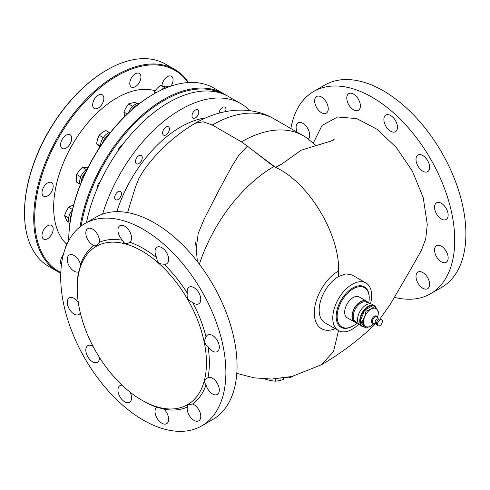 <?xml version="1.0" encoding="UTF-8"?>
<svg xmlns="http://www.w3.org/2000/svg" width="490" height="490" viewBox="0 0 490 490"><rect width="100%" height="100%" fill="white"/><g stroke="black" fill="none" stroke-linecap="round" stroke-linejoin="round"><path stroke-width="0.73" d="M207.981 346.516A9.622 5.555 -120 0 0 212.513 351.134A9.622 5.555 -120 0 0 217.321 351.612A9.622 5.555 -120 0 0 218.797 343.9A9.622 5.555 -120 0 0 212.513 335.43A9.622 5.555 -120 0 0 207.705 334.952A9.622 5.555 -120 0 0 206.051 337.096C203.705 340.764 204.342 343.907 207.981 346.516A93.443 53.949 -120 0 1 207.981 377.643C204.348 379.707 203.705 382.102 206.051 384.834A9.622 5.555 -120 0 0 212.513 393.972A9.622 5.555 -120 0 0 217.321 394.444A9.622 5.555 -120 0 0 218.797 386.739A9.622 5.555 -120 0 0 212.513 378.262A9.622 5.555 -120 0 0 207.981 377.643L207.49 377.906M192.57 302.361A9.622 5.555 -120 0 0 193.967 303.328A9.622 5.555 -120 0 0 198.775 303.806A9.622 5.555 -120 0 0 200.251 296.101A9.622 5.555 -120 0 0 193.967 287.624A9.622 5.555 -120 0 0 189.152 287.146A9.622 5.555 -120 0 0 187.309 293.24C186.445 297.779 188.197 300.817 192.57 302.361A93.443 53.949 -120 0 1 206.051 337.096M156.769 257.82C156.88 260.845 158.252 262.879 160.879 263.92L163.96 264.202A9.622 5.555 -120 0 0 166.649 263.841A9.622 5.555 -120 0 0 168.125 256.135A9.622 5.555 -120 0 0 161.841 247.658A9.622 5.555 -120 0 0 157.027 247.181A9.622 5.555 -120 0 0 156.769 257.82A93.443 53.949 -120 0 0 143.288 248.436A93.443 53.949 -120 0 0 129.813 242.256A9.622 5.555 -120 0 0 130.953 234.471A9.622 5.555 -120 0 0 124.742 226.239A9.622 5.555 -120 0 0 119.934 225.761A9.622 5.555 -120 0 0 122.623 240.333L123.786 242.501C125.391 243.91 127.4 243.83 129.813 242.256L129.335 242.55M92.616 229.112A9.622 5.555 -120 0 0 87.808 228.634A9.622 5.555 -120 0 0 86.332 236.339A9.622 5.555 -120 0 0 92.616 244.816A9.622 5.555 -120 0 0 94.013 245.453L96.212 245.998L99.274 242.415A9.622 5.555 -120 0 0 92.616 229.112M94.013 245.453A93.443 53.949 -120 0 0 80.531 264.631A9.622 5.555 -120 0 0 74.07 255.498A9.622 5.555 -120 0 0 69.261 255.021A9.622 5.555 -120 0 0 67.785 262.732A9.622 5.555 -120 0 0 74.07 271.203A9.622 5.555 -120 0 0 78.602 271.821L78.663 271.809M78.296 302.471A9.622 5.555 -120 0 0 74.07 298.33A9.622 5.555 -120 0 0 69.261 297.853A9.622 5.555 -120 0 0 67.785 305.564A9.622 5.555 -120 0 0 74.07 314.041A9.622 5.555 -120 0 0 78.878 314.519A9.622 5.555 -120 0 0 80.317 312.902M93.1 346.436A9.622 5.555 -120 0 0 92.616 346.136A9.622 5.555 -120 0 0 87.808 345.658A9.622 5.555 -120 0 0 86.332 353.37A9.622 5.555 -120 0 0 92.616 361.847A9.622 5.555 -120 0 0 97.424 362.318A9.622 5.555 -120 0 0 99.403 357.351M122.053 385.189A9.622 5.555 -120 0 0 119.934 385.624A9.622 5.555 -120 0 0 118.458 393.335A9.622 5.555 -120 0 0 124.742 401.812A9.622 5.555 -120 0 0 129.556 402.284A9.622 5.555 -120 0 0 130.077 392.153M143.288 401.034L143.288 401.034A93.443 53.949 -120 0 0 143.288 401.034L141.831 400.189A91.385 52.761 -120 0 0 206.449 362.882A91.385 52.761 -120 0 0 141.831 250.96A91.385 52.761 -120 0 0 77.218 288.267A91.385 52.761 -120 0 0 141.831 400.189L143.288 401.034A93.443 53.949 -120 0 0 156.769 407.208A9.622 5.555 -120 0 0 155.63 414.993A9.622 5.555 -120 0 0 161.841 423.225A9.622 5.555 -120 0 0 166.649 423.703A9.622 5.555 -120 0 0 163.96 409.138L156.812 407.166M187.309 407.049A9.622 5.555 -120 0 0 193.967 420.359A9.622 5.555 -120 0 0 198.775 420.837A9.622 5.555 -120 0 0 200.251 413.125A9.622 5.555 -120 0 0 193.967 404.648A9.622 5.555 -120 0 0 192.57 404.011L187.94 404.875L187.309 407.049A93.443 53.949 -120 0 1 163.96 409.138M358.723 324.166A27.483 15.87 -60 0 1 352.206 329.225A27.483 15.87 -60 0 1 338.468 330.585A27.483 15.87 -60 0 1 334.254 308.559A27.483 15.87 -60 0 1 352.206 284.341A27.483 15.87 -60 0 1 365.95 282.981A27.483 15.87 -60 0 1 370.52 303.733M334.59 138.958L331.258 140.985L301.185 150.197L281.873 164.009L275.643 167.421C308.375 182.06 339.717 233.975 338.602 270.878L338.602 276.489A27.483 15.87 120 0 0 320.65 300.707A27.483 15.87 120 0 0 324.864 322.726L338.468 330.585M441.349 203.307A9.622 5.555 -120 0 0 436.541 202.829A9.622 5.555 -120 0 0 435.065 210.541A9.622 5.555 -120 0 0 441.349 219.018A9.622 5.555 -120 0 0 446.157 219.496A9.622 5.555 -120 0 0 447.633 211.784A9.622 5.555 -120 0 0 441.349 203.307M422.803 155.502A9.622 5.555 -120 0 0 417.995 155.03A9.622 5.555 -120 0 0 416.518 162.735A9.622 5.555 -120 0 0 422.803 171.212A9.622 5.555 -120 0 0 427.611 171.69A9.622 5.555 -120 0 0 429.087 163.979A9.622 5.555 -120 0 0 422.803 155.502M390.677 115.542A9.622 5.555 -120 0 0 385.869 115.064A9.622 5.555 -120 0 0 384.393 122.77A9.622 5.555 -120 0 0 390.677 131.246A9.622 5.555 -120 0 0 395.485 131.724A9.622 5.555 -120 0 0 396.961 124.019A9.622 5.555 -120 0 0 390.677 115.542M353.578 94.123A9.622 5.555 -120 0 0 348.77 93.645A9.622 5.555 -120 0 0 347.294 101.356A9.622 5.555 -120 0 0 353.578 109.834A9.622 5.555 -120 0 0 358.392 110.305A9.622 5.555 -120 0 0 359.862 102.6A9.622 5.555 -120 0 0 353.578 94.123M321.452 96.989A9.622 5.555 -120 0 0 316.644 96.518A9.622 5.555 -120 0 0 315.168 104.223A9.622 5.555 -120 0 0 321.452 112.7A9.622 5.555 -120 0 0 326.267 113.178A9.622 5.555 -120 0 0 327.737 105.466A9.622 5.555 -120 0 0 321.452 96.989M308.296 139.136A9.622 5.555 -120 0 0 309.006 131.289A9.622 5.555 -120 0 0 302.906 123.382A9.622 5.555 -120 0 0 298.098 122.904A9.622 5.555 -120 0 0 297.197 132.214M422.803 272.532A9.622 5.555 -120 0 0 417.995 272.054A9.622 5.555 -120 0 0 416.518 279.766A9.622 5.555 -120 0 0 422.803 288.236A9.622 5.555 -120 0 0 427.611 288.714A9.622 5.555 -120 0 0 429.087 281.009A9.622 5.555 -120 0 0 422.803 272.532M441.349 246.145A9.622 5.555 -120 0 0 436.541 245.668A9.622 5.555 -120 0 0 435.065 253.373A9.622 5.555 -120 0 0 441.349 261.85A9.622 5.555 -120 0 0 446.157 262.328A9.622 5.555 -120 0 0 447.633 254.622A9.622 5.555 -120 0 0 441.349 246.145M195.394 117.919A4.808 2.775 120 0 0 198.536 113.68A4.808 2.775 120 0 0 197.801 109.827A4.808 2.775 120 0 0 195.394 110.066A4.808 2.775 120 0 0 192.252 114.305A4.808 2.775 120 0 0 192.987 118.157A4.808 2.775 120 0 0 195.394 117.919M225.474 111.597A4.808 2.775 120 0 0 224.947 107.138A4.808 2.775 120 0 0 222.54 107.377A4.808 2.775 120 0 0 219.14 113.086M118.084 199.528A4.808 2.775 120 0 0 121.226 195.29A4.808 2.775 120 0 0 120.491 191.437A4.808 2.775 120 0 0 118.084 191.676A4.808 2.775 120 0 0 114.942 195.914A4.808 2.775 120 0 0 115.683 199.767A4.808 2.775 120 0 0 118.084 199.528M138.866 163.544A4.808 2.775 120 0 0 142.008 159.305A4.808 2.775 120 0 0 141.267 155.453A4.808 2.775 120 0 0 138.866 155.691A4.808 2.775 120 0 0 135.724 159.924A4.808 2.775 120 0 0 136.459 163.782A4.808 2.775 120 0 0 138.866 163.544M166.012 134.885A4.808 2.775 120 0 0 169.154 130.646A4.808 2.775 120 0 0 168.413 126.794A4.808 2.775 120 0 0 166.012 127.033A4.808 2.775 120 0 0 162.87 131.271A4.808 2.775 120 0 0 163.605 135.124A4.808 2.775 120 0 0 166.012 134.885M205.812 117.863A98.943 57.122 120 0 0 180.7 126.977A98.943 57.122 120 0 0 116.834 211.656M249.845 110.703A120.24 69.421 120 0 0 240.823 103.629L228.677 96.616A120.24 69.421 120 0 0 168.554 102.569A120.24 69.421 120 0 0 86.442 222.674M240.823 103.629A120.24 69.421 120 0 0 180.7 109.582A120.24 69.421 120 0 0 102.582 214.118M201.696 425.89L212.868 419.44A116.81 67.436 -120 0 0 230.772 325.838A116.81 67.436 -120 0 0 154.466 222.907A116.81 67.436 -120 0 0 96.065 217.125L84.886 223.575A116.81 67.436 -120 0 0 66.983 317.177A116.81 67.436 -120 0 0 143.288 420.108A116.81 67.436 -120 0 0 201.696 425.89A116.81 67.436 -120 0 0 219.6 332.293A116.81 67.436 -120 0 0 143.288 229.363A116.81 67.436 -120 0 0 84.886 223.575M192.57 404.011A93.443 53.949 -120 0 0 206.051 384.834M187.309 293.24A93.443 53.949 -120 0 0 163.96 264.202M394.499 297.338A116.81 67.436 -120 0 0 430.532 293.773L441.704 287.324A116.81 67.436 -120 0 0 459.608 193.721A116.81 67.436 -120 0 0 383.303 90.791A116.81 67.436 -120 0 0 324.901 85.009L313.723 91.459A116.81 67.436 -120 0 0 290.876 128.564M430.532 293.773A116.81 67.436 -120 0 0 448.436 200.177A116.81 67.436 -120 0 0 372.13 97.24A116.81 67.436 -120 0 0 313.723 91.459M379.848 319.021L390.261 304.382L411.404 268.14L421.4 250.378L425.724 238.893L427.274 224.451L423.219 197.568L412.421 171.2L396.367 147.521L377.037 129.262L356.696 118.592L337.494 116.988L322.053 125.483L313.19 143.221M338.602 276.489L345.946 273.843L352.022 274.939L365.95 282.981M196.116 249.33L198.223 233.375L204.33 218.736L218.497 191.069L232.046 166.006L238.949 155.122L247.389 146.136L241.435 141.843A123.676 71.405 -60 0 1 303.273 135.718A123.676 71.405 -60 0 1 309.208 139.877L315.983 145.554M275.631 378.886L275.631 381.196A76.507 44.174 60 0 1 264.863 378.972M283.496 378.072L283.496 379.401L280.053 380.51L275.631 381.196M283.722 378.035L283.496 379.401M289.468 377.031L289.468 377.962A81.873 47.273 60 0 1 286.656 377.563M293.118 376.204L289.468 377.962M273.824 166.569A82.455 47.604 60 0 1 275.643 167.421L251.603 149.395L273.824 166.569A116.295 67.142 120 0 0 199.375 264.171M247.389 146.136L251.603 149.395M122.623 240.333A93.443 53.949 -120 0 0 99.274 242.415M77.218 288.267L77.218 286.583A93.443 53.949 -120 0 1 78.602 271.821C79.062 271.595 79.705 269.194 80.531 264.631M275.717 167.298A116.743 67.4 -60 0 1 281.873 164.009M221.523 93.37A119.554 69.029 120 0 0 163.942 100.468A119.554 69.029 120 0 0 81.169 226.013M80.054 226.876A120.24 69.421 -60 0 1 163.452 99.629A120.24 69.421 -60 0 1 223.575 93.67A120.24 69.421 -60 0 1 226.074 95.238M153.254 94.294L153.738 94.019A120.24 69.421 120 0 0 68.716 240.688A119.554 69.029 -60 0 1 153.248 94.301A119.554 69.029 -60 0 1 153.254 94.294L153.738 94.019A120.24 69.421 120 0 1 213.861 88.059L223.575 93.67M188.019 82.559A116.118 67.044 120 0 0 116.81 76.066A116.118 67.044 120 0 0 40.425 180.216A116.118 67.044 120 0 0 60.791 272.538M60.766 273.242A116.81 67.436 -60 0 1 57.924 271.754A116.81 67.436 -60 0 1 40.021 178.152A116.81 67.436 -60 0 1 116.326 75.221A116.81 67.436 -60 0 1 174.728 69.439A116.81 67.436 -60 0 1 188.485 82.528M24.5 212.954L24.5 212.391A116.118 67.044 -60 0 1 106.606 70.174L107.096 69.892A116.81 67.436 120 0 0 24.5 212.954A116.81 67.436 120 0 0 48.694 266.425L57.924 271.754M174.728 69.439L165.498 64.11A116.81 67.436 120 0 0 107.096 69.892L106.606 70.174A116.118 67.044 -60 0 1 106.612 70.174M100.303 181.6A6.186 3.571 120 0 0 96.989 189.067M122.653 144.611A6.186 3.571 120 0 0 122.102 144.887A6.186 3.571 120 0 0 117.851 151.22M149.426 116.13A6.186 3.571 120 0 0 149.248 116.234A6.186 3.571 120 0 0 147.061 118.17M63.326 254.696A7.901 4.563 120 0 0 61.422 264.833M47.591 225.804A7.901 4.563 120 0 0 42.428 232.768A7.901 4.563 120 0 0 43.641 239.102A7.901 4.563 120 0 0 47.591 238.71A7.901 4.563 120 0 0 52.755 231.746A7.901 4.563 120 0 0 51.542 225.418A7.901 4.563 120 0 0 47.591 225.804M47.591 182.972A7.901 4.563 120 0 0 42.428 189.936A7.901 4.563 120 0 0 43.641 196.27A7.901 4.563 120 0 0 47.591 195.878A7.901 4.563 120 0 0 52.755 188.913A7.901 4.563 120 0 0 51.542 182.58A7.901 4.563 120 0 0 47.591 182.972M66.138 135.167A7.901 4.563 120 0 0 60.974 142.131A7.901 4.563 120 0 0 62.187 148.464A7.901 4.563 120 0 0 66.138 148.072A7.901 4.563 120 0 0 71.301 141.108A7.901 4.563 120 0 0 70.088 134.775A7.901 4.563 120 0 0 66.138 135.167M98.263 95.201A7.901 4.563 120 0 0 93.1 102.165A7.901 4.563 120 0 0 94.313 108.498A7.901 4.563 120 0 0 98.263 108.106A7.901 4.563 120 0 0 103.427 101.142A7.901 4.563 120 0 0 102.214 94.809A7.901 4.563 120 0 0 98.263 95.201M135.363 73.788A7.901 4.563 120 0 0 130.199 80.752A7.901 4.563 120 0 0 131.412 87.079A7.901 4.563 120 0 0 135.363 86.687A7.901 4.563 120 0 0 140.52 79.729A7.901 4.563 120 0 0 139.313 73.396A7.901 4.563 120 0 0 135.363 73.788M170.998 86.093A7.901 4.563 120 0 0 171.439 76.262A7.901 4.563 120 0 0 167.488 76.654A7.901 4.563 120 0 0 161.933 85.628M66.469 243.989A89.321 51.573 -60 0 1 60.252 171.077A89.321 51.573 -60 0 1 116.81 97.945A89.321 51.573 -60 0 1 155.11 90.766M190.684 82.442L190.145 82.13L189.275 82.485M168.866 86.846A10.308 5.954 120 0 0 161.406 89.989M139.24 103.733A10.308 5.954 120 0 0 128.423 112.939M137.996 104.707A10.308 5.954 120 0 0 131.896 109.791M110.587 132.276A10.308 5.954 120 0 0 110.556 132.276A10.308 5.954 120 0 0 100.487 146.112M109.092 134.168A10.308 5.954 120 0 0 102.502 143.141M87.202 169.117A10.308 5.954 120 0 0 86.993 169.234A10.308 5.954 120 0 0 80.268 184.785M85.64 172.351A10.308 5.954 120 0 0 81.162 182.543M72.44 209.898A10.308 5.954 120 0 0 69.88 223.869M71.454 214.479A10.308 5.954 120 0 0 70.101 222.307M165.853 86.92L160.542 85.272L164.462 87.532M156.071 92.708L154.411 91.746L157.155 88.323L160.542 85.272M153.897 93.921L154.411 91.746M137.488 103.647L134.989 102.208L128.576 103.923L132.674 106.293M127.278 114.017L123.878 112.057L125.906 107.8L128.576 103.923M124.815 116.4L123.878 112.057M109.325 132.545L105.687 130.444L102.073 132.655L99.103 135.246L103.267 137.647M100.481 146.057L96.567 143.797L97.51 139.332L99.103 135.246M99.923 146.963L96.567 143.797M86.369 169.626L82.369 167.317L88.12 167.831M80.77 176.865L76.618 174.471L79.172 170.704L82.369 167.317M80.011 184.093L76.618 182.133L76.293 178.115L76.618 174.471M72.538 209.487L68.582 207.203L73.696 204.832M68.6 217.964L64.539 215.618L66.242 211.227L68.582 207.203M68.882 222.276L67.081 221.235L64.539 215.618M66.922 244.32L66.432 244.038L67.779 242.495M65.09 248.889L66.432 244.038M353.18 288.831A22.675 13.089 120 0 0 337.145 316.601A22.675 13.089 120 0 0 353.18 325.856L352.696 326.138A23.361 13.487 -60 0 1 341.016 327.296A23.361 13.487 -60 0 1 337.432 308.571A23.361 13.487 -60 0 1 352.696 287.985A23.361 13.487 -60 0 1 364.376 286.828A23.361 13.487 -60 0 1 369.215 297.522L369.215 298.085A22.675 13.089 120 0 0 353.18 288.831M372.798 305.552A11.68 6.744 120 0 0 368.486 306.642A11.68 6.744 120 0 0 360.518 318.255A11.68 6.744 120 0 0 364.272 326.812M364.413 327.014A12.023 6.94 -60 0 1 362.226 326.45A12.023 6.94 -60 0 1 360.389 316.816A12.023 6.94 -60 0 1 368.241 306.219A12.023 6.94 -60 0 1 374.256 305.625A12.023 6.94 -60 0 1 376.43 308.663M368.119 302.845A12.023 6.94 120 0 0 366.477 301.136L359.195 296.928A12.023 6.94 120 0 0 353.18 297.522A12.023 6.94 120 0 0 345.327 308.118A12.023 6.94 120 0 0 347.165 317.753L354.454 321.961A12.023 6.94 120 0 0 356.757 322.524M366.477 301.136A12.023 6.94 120 0 0 360.469 301.73A12.023 6.94 120 0 0 352.61 312.326A12.023 6.94 120 0 0 354.454 321.961M374.256 305.625L372.069 304.364A12.023 6.94 120 0 0 371.438 304.07A12.023 6.94 120 0 0 366.055 304.958A12.023 6.94 120 0 0 358.374 315.009A12.023 6.94 120 0 0 359.476 324.79A12.023 6.94 120 0 0 360.04 325.188L362.226 326.45M376.247 308.437A11.68 6.744 120 0 0 373.196 305.625M352.696 326.138L353.18 325.856A22.675 13.089 120 0 0 357.228 322.916M368.694 303.059A22.675 13.089 120 0 0 369.215 298.085M381.661 319.817L380.552 319.18A3.436 1.985 120 0 0 377.9 320.099A3.436 1.985 120 0 0 376.406 323.553A3.436 1.985 120 0 0 377.116 325.127L378.225 325.77A3.436 1.985 120 0 0 379.94 325.599A3.436 1.985 120 0 0 382.372 321.391A3.436 1.985 120 0 0 381.661 319.817A3.436 1.985 120 0 0 379.94 319.988A3.436 1.985 120 0 0 377.514 324.196A3.436 1.985 120 0 0 378.225 325.77M378.807 319.364L378.09 318.947A2.407 1.39 120 0 0 376.24 319.59A2.407 1.39 120 0 0 375.187 322.01A2.407 1.39 120 0 0 375.689 323.112L376.406 323.529M361.847 322.065L364.603 317.018L366.055 311.217L370.912 309.166L374.47 306.36L372.933 305.472L364.517 310.335L360.309 321.177L364.517 327.161L366.055 328.049L364.603 325.434L361.847 322.065L360.309 321.177M374.47 306.36L377.227 309.729L378.678 312.344L377.563 317.202M366.055 311.217L364.517 310.335M374.47 323.192L370.912 325.997L366.055 328.049M377.557 317.195A10.308 5.954 -60 0 0 377.227 309.729A10.308 5.954 -60 0 0 370.912 309.166A10.308 5.954 120 0 0 364.603 317.018A10.308 5.954 -60 0 0 364.603 325.434A10.308 5.954 -60 0 0 370.912 325.997A10.308 5.954 -60 0 0 373.901 323.529M241.435 141.843L212.28 125.011L203.068 121.79L195.106 123.309C174.795 135.467 157.756 151.03 143.999 169.993L138.897 178.372L135.344 187.37L127.565 212.58M280.053 378.507L280.053 380.51M212.28 125.011A123.676 71.405 -60 0 1 274.118 118.886L303.273 135.718M338.517 330.609L333.568 351.446L321.526 364.725C340.372 353.67 357.357 341.016 372.48 326.769L376.002 323.296M338.602 270.878A34.355 19.833 120 0 0 314.372 310.93A34.355 19.833 120 0 0 335.166 328.68M371.438 304.07L365.957 302.054A11.025 6.364 120 0 0 361.02 302.869A11.025 6.364 120 0 0 353.976 312.081A11.025 6.364 120 0 0 354.987 321.054L359.476 324.79M367.672 302.685A11.705 6.756 120 0 0 360.469 301.993A11.705 6.756 120 0 0 352.463 313.735A11.705 6.756 120 0 0 356.389 322.218M372.406 321.581A3.847 2.223 120 0 0 374.152 323.504L372.333 323.161A4.122 2.383 -60 0 1 371.481 321.275A4.122 2.383 -60 0 1 373.282 317.122A4.122 2.383 -60 0 1 376.455 316.019L377.668 317.422A3.847 2.223 120 0 0 374.63 317.208A3.847 2.223 120 0 0 372.406 321.581M334.027 139.926L333.855 140.477M197.39 261.58L195.614 242.379M195.106 123.309C221.615 107.751 251.78 105.571 274.118 118.886M321.526 364.725L291.967 376.479L271.821 379.052L254.059 377.851L236.799 373.368M375.946 323.259L374.152 323.504M378.347 319.094L377.668 317.422"/></g></svg>
